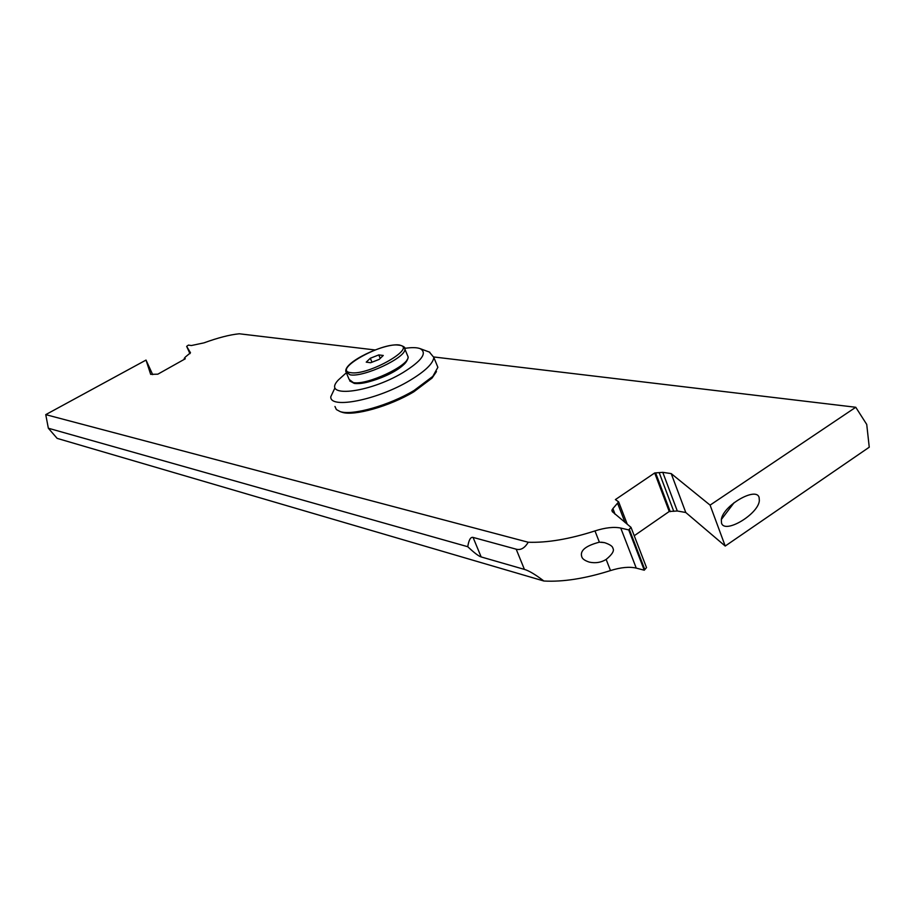 <?xml version="1.0" encoding="UTF-8"?>
<svg xmlns="http://www.w3.org/2000/svg" width="915" height="915" viewBox="0 0 915 915"><rect width="100%" height="100%" fill="white"/><g stroke="black" fill="none" stroke-linecap="round" stroke-linejoin="round"><path stroke-width="1.37" d="M481.153 556.938L524.421 569.404C528.984 570.731 535.469 574.597 543.887 581.014L57.142 438.376L48.346 428.231L467.748 546.712C474.164 552.763 478.637 556.171 481.153 556.938L473.066 537.414C470.607 536.819 468.835 539.919 467.748 546.712M606.142 559.431C612.249 554.421 614.503 550.704 612.901 548.257C612.707 546.346 609.939 544.482 604.598 542.664L599.382 542.172C585.646 545.786 579.767 550.624 581.757 556.709C582.272 558.836 584.799 560.643 589.351 562.13C595.562 563.423 601.155 562.531 606.142 559.431L610.499 570.571C585.177 578.589 562.965 582.066 543.887 581.014M473.066 537.414L516.186 549.183C520.715 550.418 524.718 548.108 528.207 542.24C547.25 542.892 569.507 539.118 594.967 530.917C605.341 527.612 613.931 526.663 620.747 528.058L628.719 529.922L644.263 570.205L636.257 568.112C629.406 566.522 620.816 567.334 610.499 570.571M628.719 529.922L631.018 527.372L612.284 511.634L611.895 510.227L612.89 508.603L618.643 501.878L615.395 499.59L654.694 472.964L662.769 472.334L671.221 473.615L710.086 505.126L725.218 546.049L685.781 512.503L677.294 510.993L669.231 511.496L634.232 535.732M725.218 546.049L869.25 447.206L866.734 424.446L855.765 407.267L710.086 505.126M855.765 407.267L433.836 356.976M375.07 349.965L239.261 333.781C229.745 334.73 217.987 337.761 204.011 342.851L191.429 345.527L188.421 345.104L186.66 346.362L190.492 352.778L185.448 356.953L184.224 358.406L185.299 358.772L157.849 374.178L150.666 374.349L146.023 360.075L45.75 414.632L528.207 542.24M48.346 428.231L45.75 414.632M152.679 374.612L146.023 360.075M631.018 527.372L646.516 567.609L644.263 570.205M721.512 523.06L721.329 519.526C723.044 505.549 756.396 486.3 759.118 497.52L759.347 500.654C758.386 514.219 724.577 534.417 721.512 523.06M671.221 473.615L685.781 512.503M654.694 472.964L669.231 511.496M189.954 353.67L186.66 346.362M436.455 371.604L432.052 378.078L413.877 391.769C389.836 406.249 353.808 416.416 342.084 412.265L340.952 411.864M436.341 363.552L437.873 367.315L432.818 376.374L414.095 390.453C389.332 405.379 352.195 415.856 340.151 411.59L336.388 409.565L334.959 406.477M334.593 388.623L330.784 396.733C329.652 409.417 377.689 399.912 409.943 380.4C425.143 371.238 433.104 363.575 433.836 357.422L429.375 352.069M346.213 372.897L338.356 379.965C320.868 398.265 368.23 393.553 402.897 372.634C421.804 360.876 427.568 352.881 420.191 348.661C416.851 347.403 411.727 347.3 404.819 348.363M378.787 354.917L370.3 358.245L366.229 362.146L370.666 362.729L379.222 359.378L383.259 355.466L378.787 354.917L380.24 358.394M370.3 358.245L371.97 362.214M594.967 530.917L599.382 542.172M516.186 549.183L524.421 569.404M636.257 568.112L620.747 528.058M677.294 510.993L662.769 472.334M659.223 472.723L673.76 511.336M655.7 473.112L670.238 511.668M617.671 503.456L624.991 522.419M615.086 514.287L612.89 508.603M644.778 569.485L629.245 529.225M407.095 359.675C406.077 368.368 367.373 385.981 355.192 383.259M407.301 354.951L408.113 356.919C409.417 365.531 366.709 385.57 353.327 382.584L349.164 379.45L346.602 373.4M399.18 344.966C384.38 342.942 343.159 362.226 345.893 371.73L350.022 374.807C363.381 377.678 406.157 357.639 404.899 349.141L404.361 347.483M398.574 345.138L398.494 345.127C380.834 342.336 331.63 370.415 350.617 372.645L350.697 372.657C368.299 375.996 419.15 346.568 398.574 345.138M627.301 524.318L618.643 501.878M612.535 511.874L611.895 510.227M184.578 359.183L184.27 358.52M721.329 519.526L734.173 502.587M601.464 542.195L604.598 542.664M432.052 378.078L432.818 376.374M342.084 412.265L340.151 411.59M420.191 348.661L429.844 352.241M433.836 357.422L437.873 367.315M399.317 344.978C403.858 346.27 405.722 347.654 404.899 349.141L408.113 356.919C407.632 369.591 367.487 385.444 354.277 383.408L349.667 380.892"/></g></svg>
